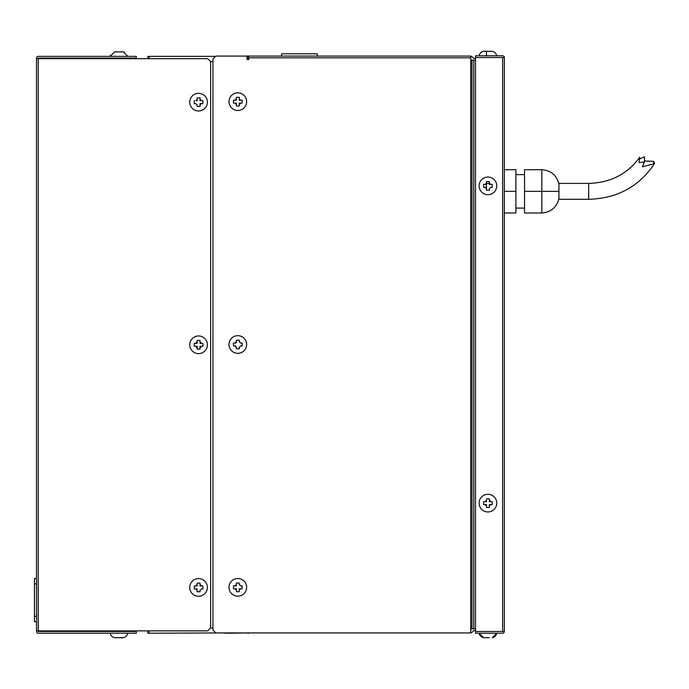 <?xml version="1.0" encoding="UTF-8"?>
<svg xmlns="http://www.w3.org/2000/svg" width="689" height="689" viewBox="0 0 689 689"><rect width="100%" height="100%" fill="white"/><g stroke="black" fill="none" stroke-linecap="round" stroke-linejoin="round"><path stroke-width="1.03" d="M486.486 51.348L492.256 51.296A5.77 5.77 0 0 1 496.752 55.792A5.77 5.77 0 0 0 492.256 51.296L483.6 51.296L486.486 51.184L485.099 51.184L486.486 51.184L486.486 55.215M479.105 55.792A5.77 5.77 0 0 1 483.6 51.296A5.77 5.77 0 0 0 479.105 55.792M189.759 587.433A8.828 8.828 0 0 0 198.587 596.261A8.828 8.828 0 0 0 207.406 587.433A8.828 8.828 0 0 0 198.587 578.614A8.828 8.828 0 0 0 189.759 587.433M197.889 583.109L200.025 583.109L200.025 585.994L202.91 585.994L202.91 588.88L201.412 588.88A3.169 3.169 0 0 1 200.025 590.258L200.025 591.756L197.14 591.756L197.14 588.88L194.255 588.88L194.255 585.994L197.14 585.994L194.444 585.994M194.255 588.88L195.762 588.88A3.169 3.169 0 0 0 197.14 590.258L197.14 591.756M202.91 585.994L201.412 585.994A3.169 3.169 0 0 0 200.025 584.608L200.025 583.29M200.025 583.109L199.285 583.109M197.14 585.994L197.14 583.109L197.14 585.994M195.762 585.994A3.169 3.169 0 0 1 197.14 584.608M201.412 588.88L202.721 588.88M199.285 591.756L200.025 591.756L200.025 590.258M240.056 103.893A3.169 3.169 45 0 0 240.633 103.092L239.255 104.478A3.169 3.169 45 0 0 239.694 104.203M110.162 633.2A5.77 5.77 0 0 0 114.658 637.695L123.314 637.695A5.77 5.77 0 0 0 127.809 633.2M116.157 637.816L117.543 637.644M120.429 637.644L123.314 637.644M486.486 637.652L483.6 637.704L479.105 633.208L496.752 633.208L479.105 633.208A5.77 5.77 0 0 0 483.6 637.704L489.371 637.652M496.752 633.208A5.77 5.77 0 0 1 492.256 637.704L496.752 633.208M487.924 194.694A8.828 8.828 -45 0 0 496.752 185.875A8.828 8.828 -45 0 0 487.924 177.047A8.828 8.828 -45 0 0 479.105 185.875A8.828 8.828 -45 0 0 487.924 194.694M489.371 181.543L489.371 184.428L492.256 184.428L492.256 187.313L490.749 187.313L489.371 188.7L489.371 190.198L486.486 190.198L486.486 187.313L483.6 187.313L483.6 184.428L486.486 184.428L486.486 181.543L489.371 181.543L489.371 183.05L489.371 181.543L488.622 181.543M483.79 184.428L483.6 185.005M490.749 187.313L492.256 187.313M489.371 190.198L489.371 188.7M486.486 181.543L486.486 183.05L486.486 181.543M492.256 184.428L490.749 184.428L489.371 183.05M317.319 56.085L317.319 53.811L281.577 53.811L281.577 56.085M36.5 58.1A1.731 1.731 0 0 1 38.231 56.369L136.293 56.369L136.293 58.1L38.231 58.1L38.231 58.677L36.5 58.677L36.5 58.1M36.5 630.891L38.231 630.891L38.231 631.469L136.293 631.469L136.293 633.2L38.231 633.2A1.731 1.731 0 0 1 36.5 631.469L36.5 58.677M38.231 630.891L207.733 630.891L210.619 628.006L210.619 61.562L207.733 58.677L38.231 58.677L38.231 630.891M200.025 106.209A4.496 4.496 0 0 1 197.14 106.209M197.14 99.319L195.762 100.706L197.14 100.706L197.14 97.821L200.025 97.821L200.025 100.706L202.91 100.706L202.91 103.591L200.025 103.591L200.025 106.476L197.14 106.476L197.14 104.969L195.762 103.591L194.255 103.591L194.255 100.706A4.496 4.496 0 0 1 194.264 100.706L194.444 100.706M639.659 157.523L639.607 157.325C627.507 174.067 610.532 182.766 588.664 183.403L588.664 199.302C617.249 198.449 639.168 186.573 654.429 163.672L642.381 166.833L644.448 162.018L639.125 162.587L639.659 157.523M639.125 159.228L644.448 156.756L644.448 162.018M644.448 161.019L653.663 161.355L654.55 163.215M486.468 184.428L486.468 187.313M653.663 161.355L653.663 164.12M110.585 55.094A5.77 5.77 0 0 0 110.162 56.369L127.809 56.369A5.77 5.77 0 0 0 127.698 55.93M123.314 51.925L114.658 51.925M116.157 51.753L117.543 51.925M121.807 51.753L120.429 51.925M36.5 621.745L34.45 621.745L34.45 578.484L36.5 578.484M124.433 52.226A5.77 5.77 0 0 0 123.822 52.002M504.348 212.979L515.889 212.979L515.889 169.718L504.348 169.718M504.348 191.353L515.889 191.353M558.943 191.353L558.943 184.368C556.79 175.35 551.088 170.467 541.847 169.718L524.544 169.718L524.544 212.979L541.847 212.979C551.088 212.238 556.79 207.346 558.943 198.329L558.943 191.353L524.544 191.353M588.664 199.302L558.77 199.302L558.943 198.329M558.943 184.368L558.77 183.403L588.664 183.403M228.989 344.5A8.828 8.828 135 0 0 237.808 353.319A8.828 8.828 135 0 0 246.636 344.5A8.828 8.828 135 0 0 237.808 335.672A8.828 8.828 135 0 0 228.989 344.5M242.14 344.5L242.14 345.938L240.633 345.938L239.255 347.325L239.255 348.823L236.37 348.823L236.37 347.325L234.983 345.938L233.485 345.938L233.485 343.053L234.983 343.053L236.37 341.675L236.37 340.168L239.255 340.168L239.255 341.675L240.633 343.053L242.14 343.053L242.14 344.5M233.485 345.938L234.983 345.938M236.37 347.325L236.37 348.823M238.506 348.823L239.255 348.823L239.255 347.325A3.169 3.169 0 0 0 239.694 347.049M234.983 343.053L233.485 343.053L233.485 343.802M236.37 340.168L236.37 341.675M239.255 341.675L239.255 340.168L238.506 340.168M242.14 343.802L242.14 343.053L240.633 343.053A3.169 3.169 0 0 0 240.366 342.614M240.056 346.739A3.169 3.169 0 0 0 240.633 345.938L242.14 345.938L242.14 345.198M490.172 500.886A3.169 3.169 0 0 0 489.371 500.3L490.749 501.687L492.256 501.687L489.371 501.687L490.749 501.687L489.371 501.687L489.371 498.991M490.749 501.687A3.169 3.169 0 0 0 490.482 501.239M479.105 503.125A8.828 8.828 0 0 0 487.924 511.953A8.828 8.828 0 0 0 496.752 503.125A8.828 8.828 0 0 0 487.924 494.306A8.828 8.828 0 0 0 479.105 503.125M492.256 502.427L492.256 504.572L490.749 504.572L492.067 504.572M488.622 507.457L489.371 507.457L489.371 505.95L489.371 507.457L486.486 507.457L486.486 505.95L486.486 507.457L487.226 507.457M483.6 504.572L485.099 504.572L483.6 504.572L483.6 501.687L486.486 501.687L486.486 498.802L486.486 500.3L485.099 501.687L483.6 501.687L483.6 502.427M488.622 498.802L486.486 498.802L489.371 498.802L489.371 500.3M490.749 504.572L489.371 504.572L489.371 505.95L490.749 504.572M486.486 505.95L486.486 504.572L485.099 504.572L486.486 505.95M483.6 184.428L485.099 184.428L486.486 183.05M242.14 586.649L242.14 585.9L240.633 585.9A3.169 3.169 0 0 0 240.366 585.461M228.989 587.347A8.828 8.828 -45 0 0 237.808 596.166A8.828 8.828 -45 0 0 246.636 587.347A8.828 8.828 -45 0 0 237.808 578.519A8.828 8.828 -45 0 0 228.989 587.347M239.255 584.522L239.255 583.015L239.255 584.522L240.633 585.9L242.14 585.9L242.14 588.785L240.633 588.785L242.14 588.785L242.14 588.044M238.506 591.67L239.255 591.67L239.255 590.172L239.255 591.67L236.37 591.67L236.37 590.172L234.983 588.785L233.485 588.785L233.485 585.9L234.983 585.9L233.674 585.9M236.37 583.015L236.37 584.522L236.37 583.015L239.255 583.015M233.485 588.785L236.37 588.785L236.37 591.67L237.111 591.67M236.37 590.172L236.37 588.785L234.983 588.785M234.983 585.9L236.37 585.9L236.37 584.522L234.983 585.9M240.633 588.785L239.255 588.785L239.255 590.172L240.633 588.785M228.989 101.653A8.828 8.828 135 0 0 237.808 110.473A8.828 8.828 135 0 0 246.636 101.653A8.828 8.828 135 0 0 237.808 92.826A8.828 8.828 135 0 0 228.989 101.653M242.14 100.206L240.633 100.206L242.14 100.206L242.14 103.092L239.255 103.092L241.951 103.092M238.506 105.977L239.255 105.977L239.255 103.092L239.255 105.977L236.37 105.977L236.37 104.478L236.37 105.977L237.111 105.977M233.485 103.092L234.983 103.092L236.37 104.478L236.37 103.092L233.485 103.092L233.485 100.956M236.37 100.206L233.485 100.206L236.37 100.206L236.37 97.33L236.37 100.206M237.111 97.33L239.255 97.33L239.255 98.828L239.255 97.511M239.255 98.828L239.255 100.206L240.633 100.206L239.255 98.828M234.983 100.206L236.37 98.828M189.759 344.793A8.828 8.828 0 0 0 198.587 353.612A8.828 8.828 0 0 0 207.415 344.793A8.828 8.828 0 0 0 198.587 335.965A8.828 8.828 0 0 0 189.759 344.793M197.889 340.461L197.149 340.461L197.149 341.968A3.169 3.169 0 0 0 195.762 343.346L197.149 343.346L197.149 340.461L200.025 340.461L200.025 341.968A3.169 3.169 0 0 1 201.412 343.346L202.91 343.346L202.91 346.231L200.025 346.231L200.025 349.116L197.149 349.116L197.149 346.231L194.264 346.231L194.264 343.346L195.762 343.346L194.444 343.346M194.264 346.231L195.762 346.231A3.169 3.169 0 0 0 197.149 347.618L197.149 349.116M199.285 349.116L200.025 349.116L200.025 347.618A3.169 3.169 0 0 0 201.412 346.231L202.73 346.231M202.91 346.231L202.91 345.49M202.91 343.346L200.025 343.346L200.025 340.65M200.025 340.461L199.285 340.461M200.025 341.968L200.025 343.346L201.412 343.346M189.759 102.144A8.828 8.828 -45 0 0 198.587 110.972A8.828 8.828 -45 0 0 207.406 102.144A8.828 8.828 -45 0 0 198.587 93.325A8.828 8.828 -45 0 0 189.759 102.144M202.91 100.706L201.412 100.706L200.025 99.319L200.025 98.01M194.255 103.591L195.762 103.591M200.025 106.476L200.025 104.969L201.412 103.591L202.91 103.591M120.429 637.816L121.807 637.816L120.429 637.816M504.348 57.523L475.513 57.523L475.513 55.792L502.625 55.792A1.731 1.731 0 0 1 504.348 57.523L504.348 631.469A1.731 1.731 0 0 1 502.625 633.2L475.513 633.2L475.513 631.469L504.348 631.469M475.513 57.523L475.513 631.469M235.543 588.785A3.075 3.075 0 0 0 236.37 589.948A3.075 3.075 0 0 1 235.543 588.785M236.37 347.11A3.075 3.075 0 0 1 235.543 345.938A3.075 3.075 0 0 0 236.37 347.101M475.513 58.393L473.774 58.393L475.513 58.393M473.774 58.393L471.974 56.593L473.774 58.393M470.751 56.085L471.974 56.593L470.751 56.085L470.751 57.816L248.772 57.816L248.772 59.547L247.041 59.547L247.041 56.085L470.751 56.085M475.513 60.124L473.774 60.124L473.774 628.876L470.751 628.876L470.751 632.915L215.812 632.915L212.927 630.03L212.927 58.97L215.812 56.085L247.041 56.085M473.774 60.124L470.751 60.124L470.751 57.816M473.774 628.876L475.513 628.876M248.772 56.085L248.772 57.816M475.513 630.607L473.774 630.607L475.513 630.607M473.774 630.607L471.974 632.407L473.774 630.607M470.751 632.915L471.974 632.407L470.751 632.915M248.772 633.208L247.618 633.208L248.772 633.208M215.519 56.377L147.825 56.377L147.825 58.677M147.825 630.891L147.825 633.208L224.631 632.915M227.43 632.915L224.631 633.208M227.43 633.208L247.618 632.915M247.041 56.377L248.772 56.377L247.618 56.377L247.618 59.547M235.853 100.206A3.075 3.075 0 0 1 236.37 99.629M235.853 343.053A3.075 3.075 0 0 1 236.37 342.476M239.255 341.847A3.075 3.075 0 0 1 239.927 342.132M239.255 584.685A3.075 3.075 0 0 1 239.927 584.978M210.619 61.562L212.927 61.562L210.619 61.562M110.335 630.9L133.511 630.891M210.619 628.015L212.927 628.015L210.619 628.015M486.486 188.7L485.099 187.313M34.45 583.893L36.5 583.893M34.45 616.336L36.5 616.336M541.847 169.718L541.847 212.979M502.625 57.523L502.625 631.469M470.751 628.876L470.751 60.124M471.974 628.876L471.974 60.124M149.117 56.377L149.117 58.677M149.117 630.891L149.117 633.208M122.875 630.9L122.875 631.469M115.089 630.9L115.089 631.469M486.486 183.403L489.371 183.403M127.809 56.369L123.314 51.873M110.162 56.369L114.658 51.873M122.875 58.677L122.875 58.1M115.089 58.677L115.089 58.1M515.889 208.078L524.544 208.078M515.889 174.618L524.544 174.618"/></g></svg>
